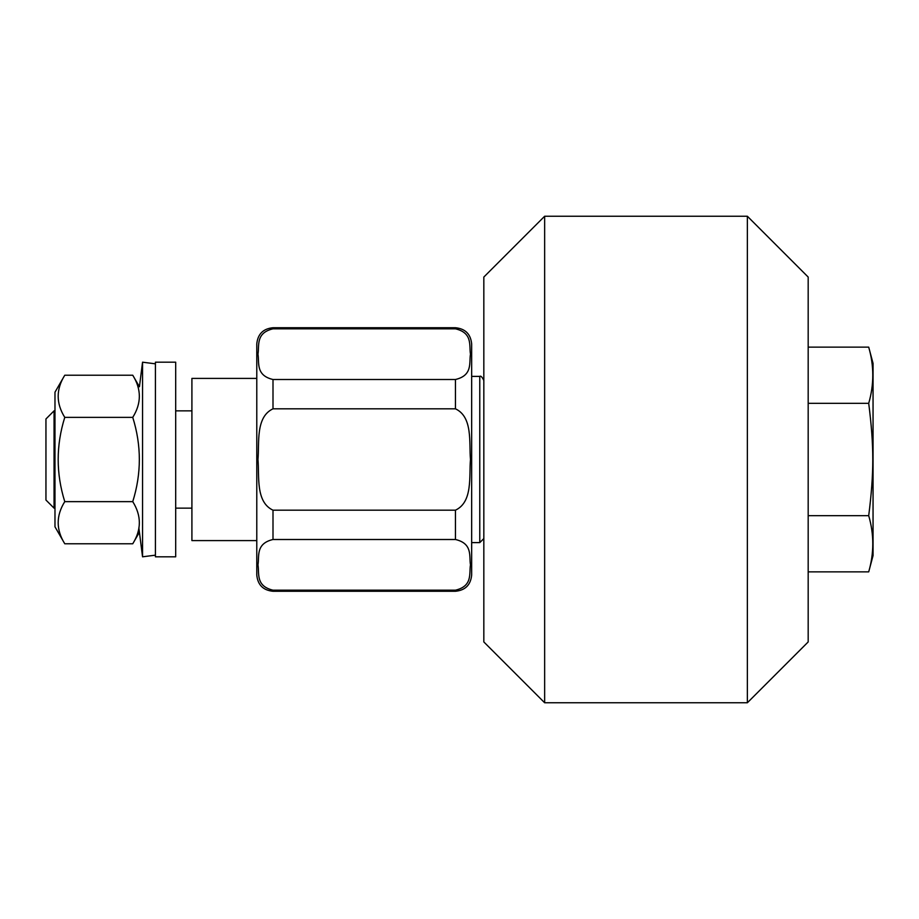 <?xml version="1.0" encoding="UTF-8"?>
<svg xmlns="http://www.w3.org/2000/svg" width="919" height="919" viewBox="0 0 919 919"><rect width="100%" height="100%" fill="white"/><g stroke="black" fill="none" stroke-linecap="round" stroke-linejoin="round"><path stroke-width="1.38" d="M868.708 403.326C874.141 384.59 874.141 365.865 868.708 347.141L873.05 363.361L873.05 555.639L868.708 571.859C874.141 553.135 874.141 534.41 868.708 515.674C874.141 472.711 874.141 446.289 868.708 403.326L808.18 403.326M808.18 571.859L868.708 571.859M808.18 515.674L868.708 515.674M54.06 410.85L45.95 418.961L45.95 500.039L54.06 508.15L54.06 410.85L54.979 410.85M808.18 347.141L868.708 347.141M544.645 216.241L483.831 277.056L483.831 641.944L544.645 702.759L747.365 702.759L747.365 216.241L544.645 216.241L544.645 702.759M747.365 216.241L808.18 277.056L808.18 641.944L747.365 702.759M479.775 542.612L471.665 542.612L471.665 376.388L479.775 376.388L479.775 542.612L483.831 538.557M455.445 590.182C473.055 586.069 468.954 573.123 470.482 564.84C468.954 556.546 473.055 543.6 455.445 539.499L273 539.499C255.39 543.6 259.48 556.546 257.963 564.84C259.48 573.123 255.39 586.069 273 590.182L455.445 590.182L455.445 591.273L273 591.273C263.144 590.308 257.745 584.898 256.78 575.053L256.78 343.947C257.745 334.102 263.144 328.692 273 327.727L273 328.818C255.39 332.931 259.48 345.877 257.963 354.16C259.48 362.454 255.39 375.4 273 379.501L455.445 379.501C473.055 375.4 468.954 362.454 470.482 354.16C468.954 345.877 473.055 332.931 455.445 328.818L273 328.818M273 408.817C255.39 417.031 259.48 442.924 257.963 459.5C259.48 476.076 255.39 501.969 273 510.183L455.445 510.183C473.055 501.969 468.954 476.076 470.482 459.5C468.954 442.924 473.055 417.031 455.445 408.817L273 408.817L273 379.501M455.445 328.818L455.445 327.727C465.301 328.692 470.7 334.102 471.665 343.947L471.665 575.053C470.7 584.898 465.301 590.308 455.445 591.273M256.78 540.59L191.91 540.59L191.91 378.41L256.78 378.41M64.767 543.772L54.979 526.805L54.979 392.195L64.767 375.228C55.99 389.277 55.99 403.326 64.767 417.364C55.99 445.451 55.99 473.549 64.767 501.636C55.99 515.674 55.99 529.723 64.767 543.772L132.75 543.772C141.537 529.723 141.537 515.674 132.75 501.636C141.537 473.549 141.537 445.451 132.75 417.364C141.537 403.326 141.537 389.277 132.75 375.228L139.424 386.773L142.548 362.189L142.548 556.811L138.861 527.828M64.767 501.636L132.75 501.636M64.767 417.364L132.75 417.364M64.767 375.228L132.75 375.228M175.69 556.811L175.69 362.189L155.414 362.189L155.414 556.811L175.69 556.811M273 591.273L273 590.182M273 539.499L273 510.183M455.445 539.499L455.445 510.183M455.445 408.817L455.445 379.501M54.06 508.15L54.979 508.15M175.69 508.15L191.91 508.15M175.69 410.85L191.91 410.85M479.775 376.388C480.706 375.538 482.061 376.893 483.831 380.443M455.445 327.727L273 327.727M155.414 363.832L142.548 362.189M155.414 555.168L142.548 556.811M139.424 532.227L132.75 543.772"/></g></svg>
